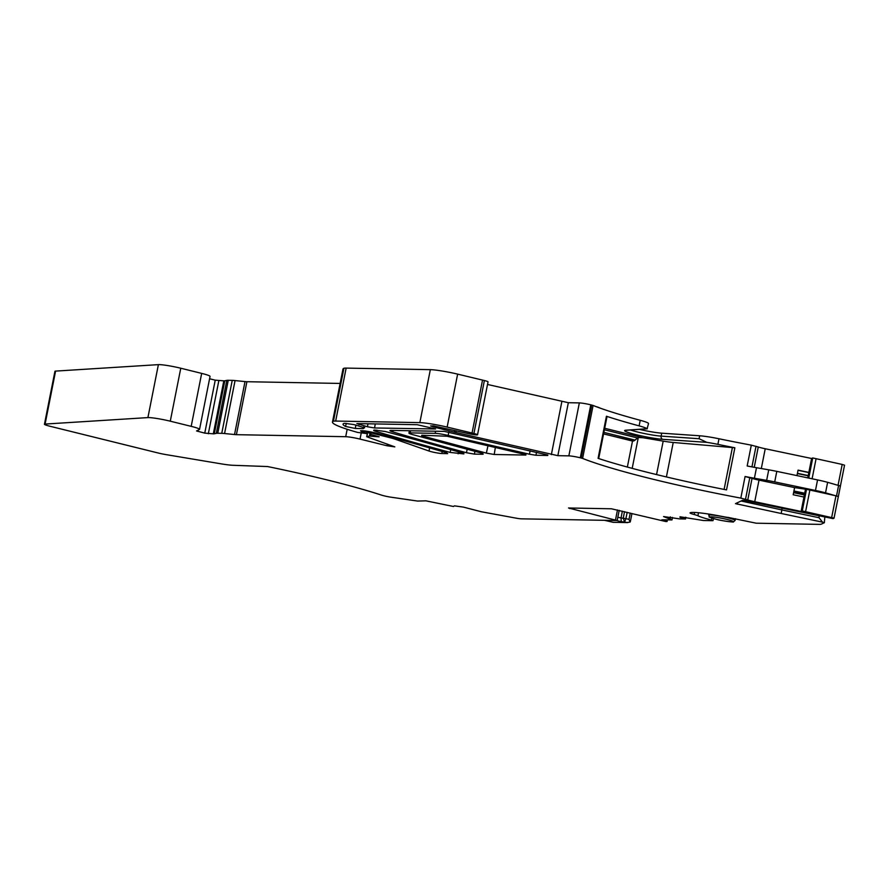 <?xml version="1.0" encoding="UTF-8"?>
<svg xmlns="http://www.w3.org/2000/svg" width="889" height="889" viewBox="0 0 889 889"><rect width="100%" height="100%" fill="white"/><g stroke="black" fill="none" stroke-linecap="round" stroke-linejoin="round"><path stroke-width="1.33" d="M793.744 491.961L804.523 494.206M793.933 490.984L804.723 493.228M819.158 516.064A35.571 4.389 -78.1 0 0 819.025 517.72L781.864 509.919L781.164 513.475L735.492 503.63L742.648 500.274L745.004 500.574L833.082 518.631L834.026 518.187L838.338 496.573L834.049 518.109M838.083 485.15L842.183 464.436L812.735 457.957L811.601 458.491L808.846 472.392L798.066 470.125L796.977 475.604M842.183 464.436L844.55 465.191L840.416 485.95L844.55 465.191M672.473 517.42L671.984 519.932L661.872 519.809L667.083 521.476L665.717 521.521L611.443 508.786L568.516 507.986L617.177 520.543L521.543 518.843A8.079 0.745 11.2 0 1 516.842 518.287L481.316 511.742L463.469 507.119L454.401 505.852L453.49 506.497L425.909 500.829L417.552 501.063L390.104 497.062A8.079 0.745 11.2 0 1 381.381 495.073A161.676 14.813 11.2 0 0 267.578 466.547L233.351 465.303A21.558 1.978 11.2 0 1 221.017 463.825L166.11 454.623A10.779 0.989 11.2 0 1 158.053 452.968L50.028 426.264A10.779 0.989 11.2 0 1 44.45 424.264L54.94 371.302A10.779 0.989 11.2 0 1 55.585 371.102L158.386 364.634A16.169 1.478 11.2 0 1 180.767 368.224L201.67 373.391A16.169 1.478 11.2 0 1 210.048 376.391L199.558 429.354A16.169 1.478 11.2 0 1 199.48 429.454L196.558 430.943L204.759 433.132L215.238 380.17L209.571 378.77M204.759 433.132L213.327 433.821A10.779 0.989 11.2 0 0 214.305 433.765L216.305 433.343L226.795 380.381L224.795 380.803A10.779 0.989 11.2 0 1 223.817 380.859L215.238 380.17M226.795 380.381A16.169 1.478 11.2 0 1 228.251 380.303L232.24 380.37A16.169 1.478 11.2 0 1 235.063 380.57L245.008 381.581A10.779 0.989 11.2 0 0 246.898 381.714L340.131 383.437M216.305 433.343A16.169 1.478 11.2 0 1 217.761 433.265L221.761 433.332A16.169 1.478 11.2 0 1 224.573 433.532L234.529 434.543A10.779 0.989 11.2 0 0 236.407 434.677L345.71 436.699A10.779 0.989 11.2 0 1 360.023 439.099L387.059 445.778L394.838 446.878L366.69 436.732L369.413 436.11L379.147 436.821L370.757 434.443L370.813 433.588L367.835 432.576L369.591 432.565L390.76 437.888A16.169 1.478 11.2 0 1 394.983 439.144L429.02 451.034A7.545 0.689 11.2 0 0 441.833 453.512L447.667 453.623L446.767 452.857A711.933 65.208 11.2 0 0 377.692 433.488A10.779 0.989 11.2 0 0 361.901 430.709L360.534 430.809L362.49 432.321L366.324 433.51L357.567 432.41A107.791 9.868 11.2 0 1 354.033 431.387A75.454 6.912 11.2 0 1 332.475 422.064L342.965 369.102A75.454 6.912 11.2 0 1 343.921 368.29A21.558 1.978 11.2 0 1 346.143 368.102L430.343 369.657A21.558 1.978 11.2 0 1 457.635 374.125L484.394 380.536A7.001 0.645 11.2 0 1 488.028 381.837L477.537 434.799A7.001 0.645 11.2 0 1 469.103 433.765L467.303 433.376M467.314 433.376L433.454 425.875L430.632 425.942L433.332 426.92L454.346 432.165A10.779 0.989 11.2 0 0 455.401 432.421A10.779 0.989 11.2 0 0 455.846 432.521L557.848 455.668L568.338 402.706L487.505 384.459M568.338 402.706L579.339 402.906A8.623 0.789 11.2 0 1 590.785 404.828L593.096 405.462A161.676 14.813 11.2 0 0 640.224 420.297A21.558 1.978 11.2 0 1 648.514 423.553L647.125 428.72A21.558 1.978 -168.8 0 0 639.124 425.875A161.676 14.813 11.2 0 1 607.465 416.574A161.676 14.813 11.2 0 1 606.431 416.23L607.02 416.53L598.697 458.546M557.848 455.668L568.849 455.868A8.623 0.789 11.2 0 1 580.295 457.791L582.606 458.424A161.676 14.813 11.2 0 0 740.815 498.107L745.082 476.515A161.676 14.813 11.2 0 0 748.016 477.071A161.676 14.813 11.2 0 0 754.405 478.238L756.495 467.714A161.676 14.813 11.2 0 1 750.094 466.536A161.676 14.813 11.2 0 1 747.171 465.992L751.305 445.145A161.676 14.813 11.2 0 1 718.99 438.766A21.558 1.978 11.2 0 0 699.665 435.777L661.716 433.176A18.858 1.722 11.2 0 1 639.413 429.365M751.305 445.145L758.261 447L754.239 467.303M761.306 468.547L765.229 448.756A10.779 0.989 11.2 0 1 758.261 447M765.229 448.756L811.601 458.491M812.735 457.957L808.757 478.082M812.101 478.782L816.091 458.657M808.168 475.815L797.389 473.548M824.848 517.254A39.305 4.856 -78.1 0 0 824.37 522.699L821.269 524.143A21.558 1.978 11.2 0 1 818.98 524.366L756.172 523.199L728.502 517.487A8.623 0.789 11.2 0 1 722.601 516.531A32.337 2.967 11.2 0 0 690.131 512.797A10.779 0.989 11.2 0 0 690.053 512.886A10.779 0.989 11.2 0 0 694.209 514.531A10.779 0.989 11.2 0 1 697.921 515.764L698.51 512.753M819.025 517.72L822.558 522.165L824.37 522.699M697.921 515.764A30.182 2.767 11.2 0 0 711.444 520.043L712.656 520.687L703.421 520.51L680.029 516.776M671.984 519.932L663.55 516.553L679.741 518.898L685.53 518.987L679.929 517.287M44.45 424.264A10.779 0.989 11.2 0 1 45.095 424.064L55.585 371.102M199.558 429.354A16.169 1.478 11.2 0 0 191.191 426.353L170.277 421.186A16.169 1.478 11.2 0 0 147.907 417.597L45.095 424.064M332.475 422.064A75.454 6.912 11.2 0 1 333.431 421.253A21.558 1.978 11.2 0 1 335.664 421.064L346.143 368.102M430.343 369.657L419.852 422.619L335.664 421.064M419.852 422.619A21.558 1.978 11.2 0 1 447.145 427.087L457.635 374.125M482.538 380.081L472.048 433.043L447.145 427.087M472.048 433.043L473.915 433.499A7.001 0.645 11.2 0 1 477.537 434.799M699.665 435.777L699.076 438.722L706.788 442.344A21.558 1.978 -168.8 0 1 717.89 444.356A161.676 14.813 11.2 0 0 733.381 447.489A161.676 14.813 11.2 0 0 734.859 447.778L726.524 489.895A161.676 14.813 11.2 0 1 725.046 489.606A161.676 14.813 11.2 0 1 599.13 458.691A161.676 14.813 11.2 0 1 598.086 458.346L606.431 416.23M834.06 518.154L802.256 510.919L801.111 511.453L805.423 489.672M802.256 510.919L806.523 489.328L794.599 487.605L759.017 480.127A10.779 0.989 11.2 0 1 752.05 478.371L745.082 476.515M808.846 472.392L807.757 477.871M463.847 453.923L450.19 452.423A669.895 61.352 11.2 0 1 376.547 431.587A10.779 0.989 11.2 0 1 373.669 430.309A10.779 0.989 11.2 0 1 374.914 430.098L385.359 431.521A711.933 65.208 11.2 0 1 462.936 453.157L463.936 453.479M547.768 455.479L535.934 455.257L529.444 454.223L448.156 435.432A10.779 0.989 11.2 0 0 435.188 433.354L410.151 432.887A10.779 0.989 11.2 0 0 408.929 433.099A10.779 0.989 11.2 0 0 413.129 434.743L479.004 452.401A10.779 0.989 11.2 0 1 483.216 454.046A10.779 0.989 11.2 0 1 481.96 454.257L474.382 454.123L466.458 452.723A669.361 61.308 11.2 0 1 392.794 431.887A10.779 0.989 11.2 0 1 389.915 430.609A10.779 0.989 11.2 0 1 391.16 430.398L444.311 431.387L547.857 455.035M595.863 406.551A13.468 1.233 11.2 0 1 599.942 408.051M740.815 498.107L747.771 499.951L752.05 478.371M801.111 511.453L754.739 501.718A10.779 0.989 11.2 0 1 747.771 499.951M803.967 497.029L793.188 494.762L794.599 487.605M805.601 511.62L809.879 490.039L806.523 489.328M831.693 517.387L835.971 495.806L809.879 490.039M835.971 495.806L838.36 496.551L840.405 486.072M781.998 508.275A35.571 4.389 101.9 0 0 781.864 509.919L741.093 501.007M781.164 513.475L822.558 522.165M346.254 423.386L345.577 426.453L355.311 428.454L363.223 428.609L363.512 426.964L363.334 427.987A10.779 0.989 11.2 0 1 364.59 427.776L364.668 427.331M363.334 427.987A10.779 0.989 11.2 0 0 363.679 428.331L363.223 428.609M345.577 426.453A64.675 5.923 11.2 0 1 343.054 424.142A64.675 5.923 11.2 0 1 343.865 423.453A10.779 0.989 11.2 0 1 344.988 423.364L354.033 424.598L364.59 427.776M421.786 435.232L447.1 436.255L525.921 454.623M421.675 435.777L486.361 453.112L487.983 445.711M495.373 447.411L494.206 454.49L486.361 453.112M494.206 454.49L525.855 455.068M367.413 426.764L356.856 423.586L417.252 424.709L435.588 428.976L374.569 427.965L367.413 426.764L368.035 423.786M756.495 467.714L768.729 469.825A21.558 1.978 11.2 0 1 776.797 471.37L817.558 479.927A21.558 1.978 11.2 0 1 827.626 482.316L840.449 486.016M754.405 478.238L766.651 480.36A21.558 1.978 11.2 0 1 774.708 481.905L815.469 490.461A21.558 1.978 11.2 0 1 825.537 492.839L838.36 496.551M808.223 475.559L797.433 473.304M734.859 447.778L673.229 442.466L666.406 476.937M656.56 474.582L663.194 441.122L642.88 437.721L604.687 428.276M663.194 441.122A21.558 1.978 -168.8 0 0 673.229 442.466M808.812 472.581L798.022 470.314M804.378 494.94L793.599 492.673M603.575 433.932L633.346 441.022A10.779 4.89 -76.1 0 0 635.057 440.099L637.602 437.988A10.779 4.89 103.9 0 1 638.302 437.499L642.88 437.721M638.302 437.499L632.19 468.37M632.501 441.055L627.356 467.058M617.844 517.198L621.022 517.976L622.378 511.153M630.412 521.31L630.101 522.099L626.878 522.51L624.567 521.943L625.912 518.62L621.022 517.976L621.255 521.687L624.567 521.943L623.245 518.143L624.523 511.675M613.31 522.321L627.745 522.599M627.156 512.331L625.912 518.62L629.001 519.387L630.101 522.099M737.57 502.652L737.27 504.185M685.241 518.854L685.563 517.231M669.884 518.576L670.206 516.942M670.595 517.02L670.117 519.465M663.55 520.409L663.672 519.776M665.417 520.876L665.617 519.809M569.816 508.652L569.938 508.019M615.499 519.943L617.477 509.942M147.907 417.597L158.386 364.634M170.277 421.186L180.767 368.224M191.191 426.353L201.67 373.391M197.947 431.443L198.136 430.487M208.337 433.732L218.816 380.77M213.327 433.821L223.817 380.859M214.305 433.765L224.795 380.803M217.761 433.265L228.251 380.303M221.761 433.332L232.24 380.37M224.573 433.532L235.063 380.57M234.529 434.543L245.008 381.581M236.407 434.677L246.898 381.714M345.71 436.699L347.177 429.287M360.023 439.099L361.212 433.121M387.059 445.778L387.393 444.122M366.835 436.655L367.868 431.409M369.413 436.11L369.98 433.243M370.702 436.132L371.002 434.588M368.09 432.532L368.302 431.476M369.591 432.565L369.746 431.732M372.68 433.099L372.835 432.343M390.76 437.888L390.916 437.077M394.983 439.144L395.161 438.244M429.02 451.034L429.643 447.9M441.833 453.512L442.222 451.534M362.49 432.321L362.801 430.754M363.579 432.676L363.934 430.854M364.923 433.01L365.323 431.021M333.431 421.253L343.921 368.29M484.394 380.536L473.915 433.499M433.332 426.92L433.543 425.875M454.679 430.454L454.346 432.165M455.846 432.521L456.19 430.798M551.358 454.623L561.837 401.661M568.849 455.868L579.339 402.906M580.295 457.791L590.785 404.828M581.228 458.013L591.718 405.062M582.606 458.424L593.096 405.462M717.89 444.356L718.99 438.766M639.124 425.875L640.224 420.297M661.716 433.176L661.127 436.121A2.689 2.178 93.9 0 0 662.727 439.322L706.788 442.344M630.512 429.987A18.858 1.722 -168.8 0 0 661.127 436.121L699.076 438.722M756.017 446.267L751.938 466.881M376.547 431.587L376.836 430.132M450.19 452.423L450.745 449.623M458.102 453.812L458.491 451.856M392.794 431.887L393.082 430.443M466.458 452.723L467.158 449.223M474.382 454.123L474.937 451.312M481.96 454.257L482.138 453.379M410.151 432.887L410.562 430.765M435.188 433.354L435.61 431.232M448.156 435.432L448.834 432.01M529.444 454.223L530.133 450.79M535.934 455.257L536.523 452.268M745.527 499.229L749.805 477.649M754.739 501.718L759.017 480.127M694.209 514.531L694.62 512.475M711.444 520.043L711.845 518.065M355.311 428.454L355.9 425.064M359.023 424.686L359.245 423.631M375.269 423.92L374.569 427.965M836.549 495.829L838.627 485.294M732.425 447.411L724.102 489.417M647.314 428.809L626.556 430.265A2.689 2.545 -94 0 1 625.845 430.209A21.558 1.978 -168.8 0 0 635.779 434.61A21.558 1.978 -168.8 0 0 662.727 439.322M625.845 430.209L647.125 428.72M766.651 480.36L768.729 469.825M774.708 481.905L776.797 471.37M815.469 490.461L817.558 479.927M825.537 492.839L827.626 482.316M735.136 520.398L733.436 521.865C734.847 522.521 720.501 520.687 716.034 519.243C704.821 515.753 711.044 517.931 708.7 515.164A13.468 1.233 11.2 0 1 728.158 517.898A13.468 1.233 11.2 0 1 735.136 520.398L735.47 518.687M604.398 429.776L637.602 437.988M727.091 519.454A11.857 1.089 11.2 0 1 731.858 521.887A11.857 1.089 11.2 0 1 716.112 519.254A11.857 1.089 11.2 0 1 711.344 516.82A11.857 1.089 11.2 0 1 727.091 519.454M603.875 432.387L635.057 440.099M632.59 441.066L603.575 433.888M616.888 520.61L621.255 521.687M604.887 520.387L612.954 522.254M629.001 519.387L630.245 513.097M685.864 517.298L685.53 518.987M670.517 517.009L670.184 518.698M667.083 521.476L667.406 519.843M617.177 520.543L619.189 510.364M366.69 436.732L367.757 431.387M367.835 432.576L368.068 431.432M366.324 433.51L366.779 431.232M408.929 433.099L409.396 430.743M713.034 520.621L713.445 518.554M708.7 515.164L708.911 514.098M604.82 520.387L613.099 522.31M613.266 522.321L627.745 522.588M631.957 513.52L630.39 521.421"/></g></svg>
